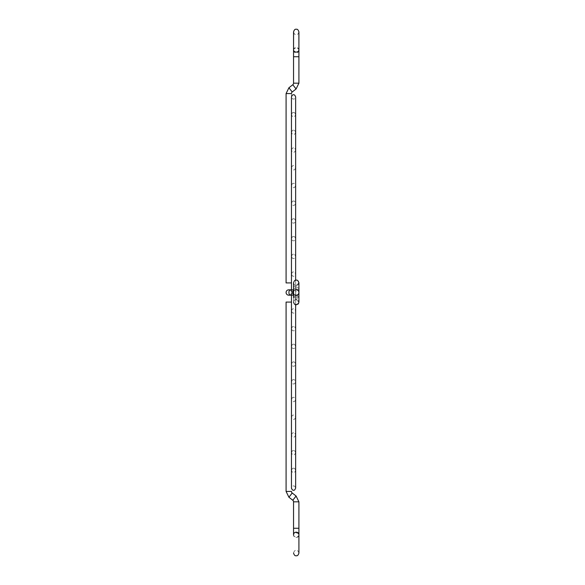 <?xml version="1.0" encoding="UTF-8"?>
<svg xmlns="http://www.w3.org/2000/svg" width="585" height="585" viewBox="0 0 585 585"><rect width="100%" height="100%" fill="white"/><g stroke="black" fill="none" stroke-linecap="round" stroke-linejoin="round"><path stroke-width="0.44" stroke-dasharray="2.92 2.19" d="M293.546 289.816L296.229 289.816A2.684 2.684 0 0 0 293.546 292.5A2.684 2.684 0 0 0 296.229 295.184A2.684 2.684 0 0 0 298.913 292.5A2.684 2.684 0 0 0 296.229 289.816A2.684 2.684 0 0 0 293.546 292.5A2.684 2.684 0 0 0 296.229 295.184A2.684 2.684 0 0 1 293.546 292.5A2.684 2.684 0 0 1 296.229 289.816A2.684 2.684 0 0 1 298.913 292.5A2.684 2.684 0 0 1 296.229 295.184A2.684 2.684 0 0 1 293.546 292.5A2.684 2.684 0 0 1 296.229 289.816A2.684 2.684 0 0 1 298.913 292.5A2.684 2.684 0 0 1 296.229 295.184A2.684 2.684 0 0 0 298.913 292.5A2.684 2.684 0 0 0 296.229 289.816A2.684 2.684 0 0 0 293.546 292.5A2.684 2.684 0 0 0 296.229 295.184A2.684 2.684 0 0 1 293.546 292.5A2.684 2.684 0 0 1 296.229 289.816A2.684 2.684 0 0 1 298.913 292.5A2.684 2.684 0 0 1 296.229 295.184L294.438 295.184L296.229 295.184M288.771 295.184A2.684 2.684 0 0 0 291.454 292.5A2.684 2.684 0 0 0 288.771 289.816A2.684 2.684 0 0 0 286.087 292.5A2.684 2.684 0 0 0 288.771 295.184A2.684 2.684 0 0 0 291.454 292.5A2.684 2.684 0 0 0 288.771 289.816A2.684 2.684 0 0 1 291.454 292.5A2.684 2.684 0 0 1 288.771 295.184A2.684 2.684 0 0 1 286.087 292.5A2.684 2.684 0 0 1 288.771 289.816A2.684 2.684 0 0 1 291.454 292.5A2.684 2.684 0 0 1 288.771 295.184A2.684 2.684 0 0 1 286.087 292.5A2.684 2.684 0 0 1 288.771 289.816A2.684 2.684 0 0 1 291.454 292.5A2.684 2.684 0 0 1 288.771 295.184M293.546 295.184L294.438 295.184A2.684 1.653 90 0 0 296.09 292.5A2.684 1.653 90 0 0 294.438 289.816L296.229 289.816M296.229 296.207A2.684 1.419 0 0 1 298.913 297.626A2.684 1.419 0 0 1 296.229 299.045A2.684 1.419 0 0 1 293.546 297.626A2.684 1.419 0 0 1 296.229 296.207M286.087 93.563L291.454 93.563L291.454 282.921L286.087 282.921M293.546 49.813A2.684 2.274 180 0 1 296.229 47.539A2.684 2.274 180 0 1 298.913 49.813M293.546 294.76A2.684 1.653 90 0 0 294.438 295.184A2.684 1.653 90 0 0 296.09 292.5A2.684 1.653 90 0 0 294.438 289.816L290.562 289.816A2.684 1.653 90 0 1 292.215 292.5A2.684 1.653 90 0 0 290.562 289.816A2.684 1.653 90 0 0 288.91 292.5A2.684 1.653 90 0 0 290.562 295.184A2.684 1.653 90 0 0 292.215 292.5A2.684 1.653 90 0 1 290.562 295.184L294.438 295.184A2.684 1.653 90 0 1 292.785 292.5A2.684 1.653 90 0 1 294.438 289.816A2.684 1.653 90 0 0 293.546 290.24M298.679 303.257L298.913 302.174L298.094 300.251L296.229 299.491L294.365 300.251L293.546 302.174L293.546 288.442A2.684 1.126 -0 0 0 296.229 289.568A2.684 1.126 0 0 0 298.913 288.442A2.684 1.126 0 0 0 296.229 287.315A2.684 1.126 -0 0 0 293.546 288.442L293.546 282.826C294.175 284.888 295.074 285.78 296.229 285.509L298.913 282.826L298.913 287.374A2.684 1.419 180 0 0 296.229 285.955A2.684 1.419 180 0 0 293.546 287.374A2.684 1.419 180 0 0 296.229 288.793A2.684 1.419 180 0 0 298.664 287.966M286.087 302.079L291.454 302.079L291.454 491.437L286.087 491.437M296.229 537.461A2.684 2.274 0 0 0 298.913 535.187A2.684 2.274 0 0 0 296.229 532.913A2.684 2.274 0 0 0 293.546 535.187A2.684 2.274 0 0 0 296.229 537.461M296.09 88.971L292.785 84.745M298.913 83.18L293.546 83.18M298.913 50.39A2.684 2.435 0 0 1 293.546 50.39M293.568 50.091A2.684 2.435 -0 0 1 298.891 50.091M292.215 91.999L288.91 87.772M298.913 56.738L293.546 56.738M296.229 297.685A2.684 1.126 180 0 1 293.546 296.558A2.684 1.126 180 0 1 296.229 295.432A2.684 1.126 180 0 1 298.913 296.558A2.684 1.126 180 0 1 296.229 297.685M288.91 497.228L292.215 493.001M293.546 534.61A2.684 2.435 180 0 0 298.913 534.61M292.785 500.255L296.09 496.029M293.546 501.82L298.913 501.82M293.546 528.262L298.913 528.262M293.546 271.981C292.822 271.681 292.12 272.383 291.454 274.08L291.454 292.5L291.454 274.08C292.12 275.784 292.822 276.486 293.546 276.178C294.277 276.486 294.979 275.784 295.644 274.08L295.644 292.5L295.644 274.08C294.979 272.383 294.277 271.681 293.546 271.981M293.546 308.821C292.822 308.514 292.12 309.216 291.454 310.92L291.454 292.5L291.454 310.92C292.12 312.617 292.822 313.319 293.546 313.019C294.248 313.333 294.95 312.639 295.644 310.92L295.644 292.5L295.644 310.92C294.979 309.216 294.277 308.514 293.546 308.821M293.546 254.27C292.822 253.963 292.12 254.665 291.454 256.362L291.454 292.5L291.454 256.362C292.12 258.065 292.822 258.767 293.546 258.46C294.248 258.782 294.95 258.08 295.644 256.362L295.644 292.5L295.644 256.362C294.979 254.665 294.277 253.963 293.546 254.27M293.546 326.54C292.822 326.233 292.12 326.935 291.454 328.638L291.454 292.5L291.454 328.638C292.12 330.335 292.822 331.037 293.546 330.73C294.277 331.037 294.979 330.335 295.644 328.638L295.644 292.5L295.644 328.638C294.979 326.935 294.277 326.233 293.546 326.54M293.546 236.552C292.822 236.245 292.12 236.947 291.454 238.643L291.454 292.5L291.454 238.643C292.12 240.347 292.822 241.049 293.546 240.742C294.277 241.049 294.979 240.347 295.644 238.643L295.644 292.5L295.644 238.643C294.979 236.947 294.277 236.245 293.546 236.552M293.546 344.258C292.822 343.951 292.12 344.653 291.454 346.357L291.454 292.5L291.454 346.357C292.12 348.053 292.822 348.755 293.546 348.448C294.277 348.755 294.979 348.053 295.644 346.357L295.644 292.5L295.644 346.357C294.979 344.653 294.277 343.951 293.546 344.258M293.546 218.834C292.822 218.527 292.12 219.229 291.454 220.933L291.454 292.5L291.454 220.933C292.12 222.629 292.822 223.331 293.546 223.024C294.277 223.331 294.979 222.629 295.644 220.933L295.644 292.5L295.644 220.933C294.979 219.229 294.277 218.527 293.546 218.834M293.546 361.976C292.822 361.669 292.12 362.371 291.454 364.067L291.454 292.5L291.454 364.067C292.12 365.771 292.822 366.473 293.546 366.166C294.277 366.473 294.979 365.771 295.644 364.067L295.644 292.5L295.644 364.067C294.979 362.371 294.277 361.669 293.546 361.976M293.546 201.116C292.822 200.809 292.12 201.511 291.454 203.214L291.454 292.5L291.454 203.214C292.12 204.911 292.822 205.613 293.546 205.313C294.277 205.613 294.979 204.911 295.644 203.214L295.644 292.5L295.644 203.214C294.979 201.511 294.277 200.809 293.546 201.116M293.546 379.687C292.822 379.387 292.12 380.089 291.454 381.786L291.454 292.5L291.454 381.786C292.12 383.489 292.822 384.191 293.546 383.884C294.277 384.191 294.979 383.489 295.644 381.786L295.644 292.5L295.644 381.786C294.979 380.089 294.277 379.387 293.546 379.687M293.546 183.398C292.822 183.09 292.12 183.792 291.454 185.496L291.454 292.5L291.454 185.496C292.12 187.193 292.822 187.895 293.546 187.595C294.277 187.895 294.979 187.193 295.644 185.496L295.644 292.5L295.644 185.496C294.979 183.792 294.277 183.09 293.546 183.398M293.546 397.405C292.822 397.105 292.12 397.807 291.454 399.504L291.454 292.5L291.454 399.504C292.12 401.208 292.822 401.91 293.546 401.603C294.277 401.91 294.979 401.208 295.644 399.504L295.644 292.5L295.644 399.504C294.979 397.807 294.277 397.105 293.546 397.405M293.546 165.679C292.822 165.372 292.12 166.074 291.454 167.778L291.454 292.5L291.454 167.778C292.12 169.474 292.822 170.176 293.546 169.877C294.277 170.176 294.979 169.474 295.644 167.778L295.644 292.5L295.644 167.778C294.979 166.074 294.277 165.372 293.546 165.679M293.546 415.123C292.822 414.823 292.12 415.525 291.454 417.222L291.454 292.5L291.454 417.222C292.12 418.926 292.822 419.628 293.546 419.321C294.277 419.628 294.979 418.926 295.644 417.222L295.644 292.5L295.644 417.222C294.979 415.525 294.277 414.823 293.546 415.123M293.546 147.961C292.822 147.654 292.12 148.356 291.454 150.06L291.454 292.5L291.454 150.06C292.12 151.756 292.822 152.458 293.546 152.159C294.277 152.458 294.979 151.756 295.644 150.06L295.644 292.5L295.644 150.06C294.979 148.356 294.277 147.654 293.546 147.961M293.546 432.841C292.822 432.542 292.12 433.244 291.454 434.94L291.454 292.5L291.454 434.94C292.12 436.644 292.822 437.346 293.546 437.039C294.277 437.346 294.979 436.644 295.644 434.94L295.644 292.5L295.644 434.94C294.979 433.244 294.277 432.542 293.546 432.841M293.546 130.243C292.822 129.936 292.12 130.638 291.454 132.342L291.454 292.5L291.454 132.342C292.12 134.038 292.822 134.74 293.546 134.44C294.277 134.74 294.979 134.038 295.644 132.342L295.644 292.5L295.644 132.342C294.979 130.638 294.277 129.936 293.546 130.243M293.546 450.56C292.822 450.26 292.12 450.962 291.454 452.658L291.454 292.5L291.454 452.658C292.12 454.362 292.822 455.064 293.546 454.757C294.277 455.064 294.979 454.362 295.644 452.658L295.644 292.5L295.644 452.658C294.979 450.962 294.277 450.26 293.546 450.56M293.546 112.525C292.822 112.218 292.12 112.92 291.454 114.623L291.454 292.5L291.454 114.623C292.12 116.32 292.822 117.022 293.546 116.722C294.277 117.022 294.979 116.32 295.644 114.623L295.644 292.5L295.644 114.623C294.979 112.92 294.277 112.218 293.546 112.525M293.546 468.278C292.822 467.978 292.12 468.68 291.454 470.377L291.454 292.5L291.454 470.377C292.12 472.08 292.822 472.782 293.546 472.475C294.277 472.782 294.979 472.08 295.644 470.377L295.644 292.5L295.644 470.377C294.979 468.68 294.277 467.978 293.546 468.278M291.454 289.816L291.454 96.905C292.12 98.609 292.822 99.304 293.546 99.004C294.277 99.304 294.979 98.609 295.644 96.905L295.644 280.208M295.644 304.792L295.644 488.095C294.979 486.391 294.277 485.696 293.546 485.996C292.822 485.696 292.12 486.391 291.454 488.095L291.454 295.184M298.913 288.442L298.913 296.558L298.913 288.442M298.913 31.934C298.255 34.018 297.363 34.91 296.229 34.61C295.074 34.888 294.175 33.996 293.546 31.934M298.913 297.626L298.913 302.174L296.229 299.491C295.074 299.22 294.175 300.112 293.546 302.174C294.175 304.237 295.074 305.136 296.229 304.858M293.546 292.5L293.546 302.174M296.273 280.142L297.217 280.332M297.355 280.39L297.86 280.698M293.546 288.442L293.546 282.826L294.365 284.749L296.229 285.509L298.094 284.749L298.913 282.826M293.546 287.374L293.546 282.826L294.365 280.902L296.193 280.142M298.913 553.066C298.255 550.982 297.363 550.09 296.229 550.39C295.074 550.112 294.175 551.004 293.546 553.066M298.913 552.174L298.913 535.187"/><path stroke-width="0.88" d="M288.771 289.816L290.562 289.816L288.771 289.816A2.684 2.684 0 0 0 286.087 292.5A2.684 2.684 0 0 0 288.771 295.184A2.684 2.684 0 0 1 286.087 292.5A2.684 2.684 0 0 1 288.771 289.816A2.684 2.684 0 0 0 286.087 292.5A2.684 2.684 0 0 0 288.771 295.184L293.546 295.184M288.771 295.184L290.562 295.184A2.684 1.653 90 0 1 288.91 292.5A2.684 1.653 90 0 1 290.562 289.816L293.546 289.816M296.229 295.184A2.684 2.684 0 0 0 298.913 292.5A2.684 2.684 0 0 0 296.229 289.816M296.09 88.971L292.785 84.745A1.982 1.982 0 0 0 293.546 83.18L298.913 83.18L296.09 88.971L292.215 91.999A1.982 1.982 0 0 0 291.454 93.563L286.087 93.563L286.087 282.921L291.454 282.921M293.568 50.091A2.684 2.435 -0 0 0 293.546 50.39L293.546 31.934C294.175 29.864 295.074 28.972 296.229 29.25C297.392 28.972 298.284 29.864 298.913 31.934L298.913 49.813A2.684 2.274 180 0 1 296.229 52.087A2.684 2.274 180 0 1 293.546 49.813L293.59 32.402M298.664 287.966A2.684 1.419 180 0 0 298.913 287.374M292.785 500.255A1.982 1.982 0 0 1 293.546 501.82L298.913 501.82L296.09 496.029L292.785 500.255L288.91 497.228L286.087 491.437L286.087 302.079L291.454 302.079M286.087 491.437L291.454 491.437A1.982 1.982 0 0 0 292.215 493.001L288.91 497.228M293.546 290.24A2.684 1.653 90 0 0 292.785 292.5A2.684 1.653 90 0 0 293.546 294.76M292.785 84.745L288.91 87.772L292.215 91.999M298.891 50.091A2.684 2.435 0 0 1 298.913 50.39L298.869 32.402M293.546 50.39L293.546 56.738L298.913 56.738L298.913 83.18M293.546 553.066C294.175 555.136 295.074 556.028 296.229 555.75C297.392 556.028 298.284 555.136 298.913 553.066L298.913 534.61A2.684 2.435 180 0 0 293.546 534.61L293.546 535.187M298.913 534.61L298.913 528.262L293.546 528.262L293.546 501.82M295.644 280.208L295.644 96.905C294.979 95.201 294.277 94.507 293.546 94.807C292.822 94.507 292.12 95.201 291.454 96.905L291.454 289.816M291.454 295.184L291.454 488.095C292.12 489.799 292.822 490.493 293.546 490.193C294.277 490.493 294.979 489.799 295.644 488.095L295.644 304.792L298.094 304.098L298.913 302.174L298.913 282.826C298.284 280.763 297.392 279.864 296.229 280.142C295.074 279.864 294.175 280.763 293.546 282.826L293.546 297.626M293.546 288.442L293.546 292.5M298.913 297.626L298.913 302.174L298.913 297.626M298.679 303.257L296.229 304.858L294.365 304.098L293.546 302.174M288.91 87.772L286.087 93.563M293.546 56.738L293.546 83.18M298.913 50.39L298.913 56.738M297.86 280.698L298.913 282.826M298.913 552.174L298.913 553.066M296.09 496.029L292.215 493.001M298.913 528.262L298.913 501.82M293.546 534.61L293.546 528.262"/></g></svg>
